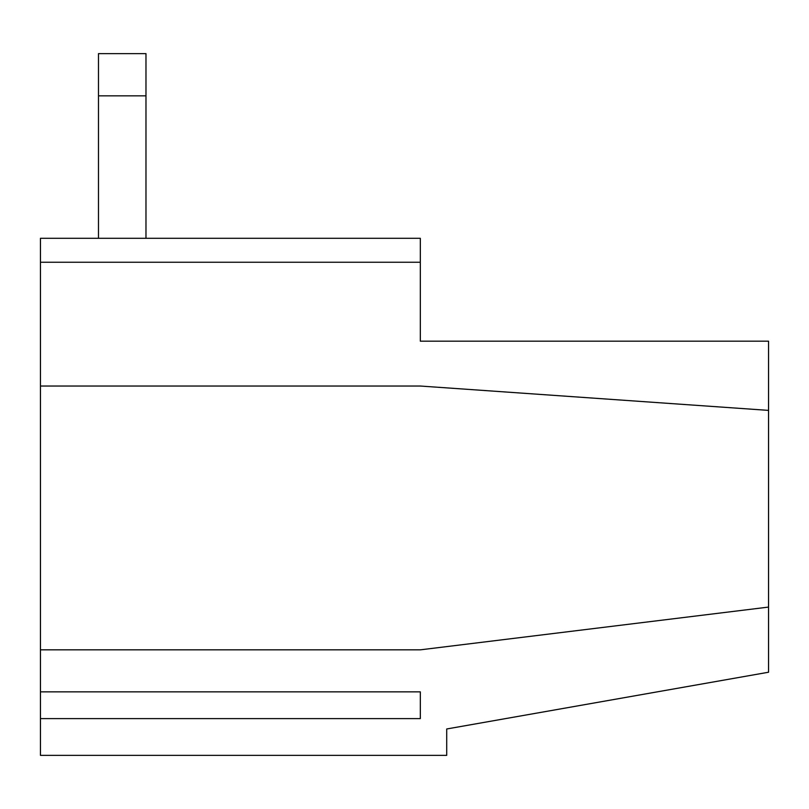 <?xml version="1.0" encoding="UTF-8"?>
<svg xmlns="http://www.w3.org/2000/svg" width="809" height="809" viewBox="0 0 809 809"><rect width="100%" height="100%" fill="white"/><g stroke="black" fill="none" stroke-linecap="round" stroke-linejoin="round"><path stroke-width="1.21" d="M40.45 718.614L40.45 755.363L446.71 755.363L446.71 728.98L768.55 672.228L768.55 607.084L420.326 649.839L40.45 649.839L40.45 718.614L420.326 718.614L420.326 691.857L420.326 718.614M40.45 649.839L40.45 386.035L420.326 386.035L768.55 410.385L768.55 341.186L420.326 341.186L420.326 262.237L40.45 262.237L40.45 386.035M420.326 262.237L420.326 238.301L40.45 238.301L40.45 262.237M40.45 691.857L420.326 691.857M98.486 95.846L98.486 53.637L145.974 53.637L145.974 95.846L98.486 95.846L98.486 238.301M145.974 95.846L145.974 238.301M768.55 607.084L768.55 410.385"/></g></svg>

